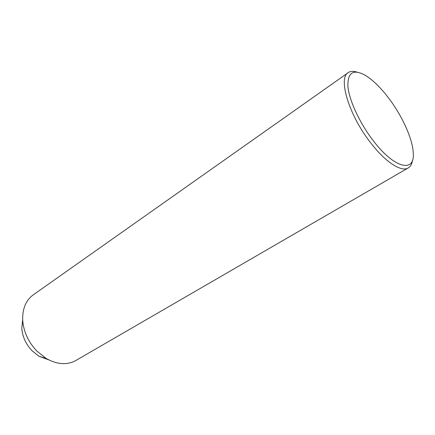 <?xml version="1.0" encoding="UTF-8"?>
<svg xmlns="http://www.w3.org/2000/svg" width="435" height="435" viewBox="0 0 435 435"><rect width="100%" height="100%" fill="white"/><g stroke="black" fill="none" stroke-linecap="round" stroke-linejoin="round"><path stroke-width="0.65" d="M347.723 73.02L34.093 294.267C26.122 299.693 22.326 308.371 22.702 320.301C23.631 331.807 28.362 342.079 36.888 351.105L46.213 358.483C56.838 364.416 66.473 365.226 75.13 360.909L76.609 360.055M22.669 319.665L21.799 328.3C22.473 336.766 25.937 344.292 32.185 350.887L39.041 356.303L48.764 359.881M356.977 72.096C353.65 71.025 350.898 71.095 348.723 72.313C337.527 76.897 348.576 114.835 370.723 142.881C385.176 161.771 400.765 171.923 407.774 168.204C410.374 166.915 411.945 164.251 412.483 160.21M388.923 98.446C380.957 87.913 373.192 80.268 365.634 75.511C353.47 68.681 347.565 72.27 347.908 86.288C349.087 100.159 359.604 123.007 373.159 140.576C394.496 168.747 415.099 173.135 413.25 152.843C412.657 138.977 402.293 116.123 388.923 98.446M39.041 356.303L46.213 358.483M21.799 328.3L22.702 320.301M75.13 360.909L407.774 168.204"/></g></svg>
